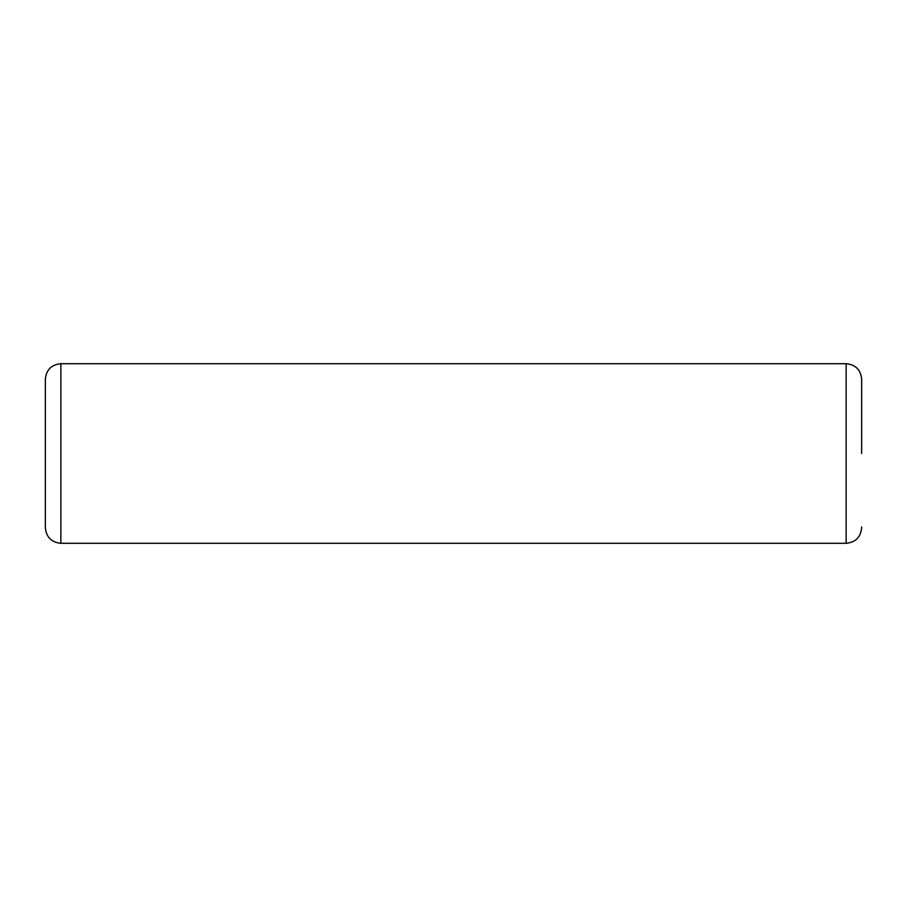 <?xml version="1.0" encoding="UTF-8"?>
<svg xmlns="http://www.w3.org/2000/svg" width="907" height="907" viewBox="0 0 907 907"><rect width="100%" height="100%" fill="white"/><g stroke="black" fill="none" stroke-linecap="round" stroke-linejoin="round"><path stroke-width="1.36" d="M861.65 526.967L861.65 527.783C860.732 537.205 855.562 542.375 846.14 543.293L846.14 363.707L60.86 363.707L60.86 543.293C51.438 542.375 46.268 537.205 45.35 527.783L45.35 379.217C46.268 369.795 51.438 364.625 60.86 363.707M846.14 363.707C855.562 364.625 860.732 369.795 861.65 379.217L861.65 453.5M846.14 543.293L60.86 543.293"/></g></svg>
